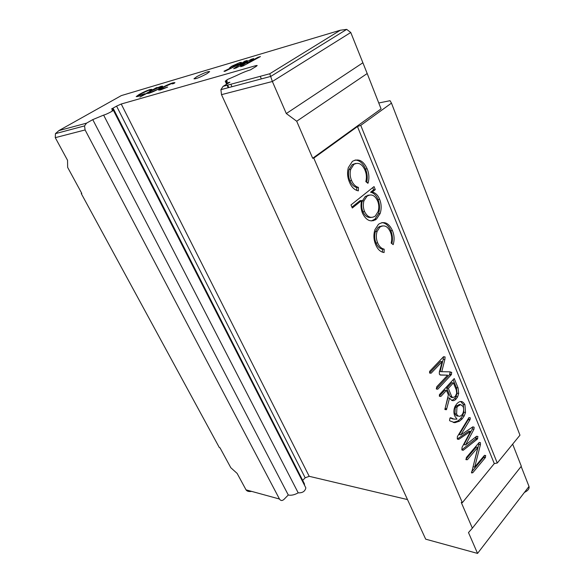 <?xml version="1.0" encoding="UTF-8"?>
<svg xmlns="http://www.w3.org/2000/svg" width="584" height="584" viewBox="0 0 584 584"><rect width="100%" height="100%" fill="white"/><g stroke="black" fill="none" stroke-linecap="round" stroke-linejoin="round"><path stroke-width="0.88" d="M256.376 66.269L256.069 65.569L257.201 65.525L255.923 66.554L250.419 69.876C246.47 71.036 241.82 72.942 236.476 75.577L227.315 79.577L225.256 81.227L227.358 81.045L226.38 82.256C226.315 82.884 227.497 82.87 229.921 82.227L223.095 86.337L269.757 73.759L340.355 30.222L121.311 95.601L58.896 130.597L86.534 123.151L84.549 125.903L85.103 129.947L55.276 137.663L55.436 133.641L58.896 130.597M373.037 220.365L373.373 220.737M375.074 219.153L375.578 219.745M379.797 226.234L380.118 226.921M367.825 195.677L367.927 195.136M196.793 76.665L193.976 78.796C195.64 79.095 199.947 77.395 206.889 73.708L209.649 71.613C207.97 71.321 203.685 73.007 196.793 76.665M340.355 30.222L346.699 29.375L350.765 32.485L367.197 73.526L296.701 121.231L286.306 113.544L272.37 81.497L221.504 94.659L425.685 539.171L477.551 553.413L529.009 486.457L521.147 466.441M221.504 94.659L220.913 89.659L223.095 86.337M230.833 84.249L231.957 86.724M302.673 480.362L305.176 477.807L116.574 106.12L111.515 108.989L113.464 108.945L304.395 483.756L304.534 485.297M367.197 73.526L381.075 108.887L312.688 158.264L296.701 121.231M251.616 491.385C248.821 491.801 246.959 491.29 246.032 489.845L237.126 473.405L230.819 467.726L219.978 447.767L219.365 447.629L81.242 193.523L81.694 193.246M246.032 489.845L279.473 499.028C280.67 500.816 282.145 500.97 283.89 499.481L288.284 495.006L92.754 119.625L86.534 123.151M116.574 106.12L121.224 104.018L309.206 476.31L407.501 499.575M309.206 476.31L305.176 477.807M303.979 482.939L304.395 483.756M305.651 487.494L305.841 487.866C305.089 491.363 302.541 493.02 298.198 492.845C294.467 494.918 291.168 495.634 288.284 495.006M92.754 119.625L103.623 115.099C105.704 114.741 113.442 110.814 113.318 110.186L112.04 110.318L113.464 108.945M256.069 65.569L121.224 104.018M235.206 66.211L224.847 71.35L223.979 71.263L231.06 67.744L229.621 67.817L231.702 66.233L239.951 62.51L241.477 62.408L239.535 63.933L235.206 66.211M139.905 97.075L156.154 87.812L157.249 87.49L155.074 88.731L161.075 86.301L162.717 86.198L159.746 88.388C155.672 90.644 152.037 92.279 148.825 93.316L147.307 93.396L147.57 93.009L139.905 97.075M150.168 89.513L151.935 89.367L151.438 89.9L149.781 90.593L150.052 90.243L148.657 90.352L140.364 94.053L138.036 95.74L144.708 93.732L137.89 96.477L136.196 96.608L139.189 94.433C143.365 92.141 147.029 90.505 150.168 89.513L150.541 90.272M172.959 82.804L174.923 82.629L174.47 83.14L172.74 83.862L171.419 83.665L162.797 87.498L160.498 89.191L167.63 87.074L160.483 89.936L158.6 90.082L161.534 87.907C165.805 85.556 169.608 83.855 172.959 82.804L173.346 83.607M233.651 68.693L244.813 61.181L247.222 60.473L240.148 65.247L251.397 59.239L253.704 58.561L246.908 63.269L257.924 57.312L260.428 56.575L243.075 65.963L240.586 66.685L247.558 61.86L236.082 67.992L233.651 68.693M55.276 137.663L67.547 160.308L67.642 167.374L81.804 193.443L81.242 193.523M378.76 102.988L390.039 100.696L391.47 103.127L360.751 125.356L357.459 126.538L313.783 158.103L312.688 158.264M476.588 436.263L477.916 436.496L477.296 439.146L463.258 450.264L461.834 449.746L462.068 447.329L470.507 431.43L458.761 439.358L457.279 438.891L457.352 436.657L468.857 417.699L470.281 417.808L470.084 419.567L460.834 434.897L472.806 426.853L474.12 427.203L473.989 429.182L465.609 444.913L476.588 436.263M458.046 387.864L458.681 393.426L457.63 396.835L456.221 398.879C454.834 400.5 453.359 401.026 451.797 400.449L449.534 398.076L446.519 409.486L444.899 409.399L448.373 394.886L446.497 390.368L440.862 396.456L439.394 396.281L439.416 394.645L454.235 378.549L458.046 387.864L456.396 387.688L457.038 393.236L458.681 393.426M378.454 224.307C384.199 220.759 388.856 222.854 392.433 230.585C394.346 235.206 394.594 239.885 393.178 244.63L391.163 243.075C392.127 239.279 391.871 235.6 390.397 232.038C387.71 226.147 384.199 224.512 379.863 227.125L377.081 231.461C375.913 235.359 376.118 239.184 377.695 242.929C379.206 246.477 381.367 248.55 384.155 249.156L384.089 252.543C380.425 251.996 377.614 249.346 375.665 244.601C373.621 239.725 373.373 234.746 374.928 229.673L378.454 224.307M352.378 161.388C358.445 158.118 363.365 160.593 367.146 168.798C369.008 173.295 369.38 177.835 368.256 182.412L367.942 183.318L365.818 181.588C366.832 177.733 366.555 173.93 364.993 170.163C362.153 163.907 358.445 161.987 353.868 164.389L350.707 169.353C349.736 173.134 350.028 176.857 351.583 180.536C353.189 184.296 355.466 186.581 358.415 187.384L358.35 190.873C354.473 190.063 351.51 187.15 349.444 182.128C347.422 177.361 347.057 172.528 348.341 167.623L352.378 161.388M313.783 158.103L462.346 502.663L461.25 502.415L472.361 528.162L521.322 466.214L512.657 444.139M357.459 126.538L494.283 463.601L462.346 502.663M352.298 207.999L350.991 204.918L374.037 186.581L375.286 189.625L372.234 192.056C375.483 192.764 377.95 195.187 379.636 199.327C381.483 204.079 381.644 208.831 380.118 213.591L376.519 219.044C371.008 222.657 366.351 220.752 362.547 213.343C360.875 209.174 360.576 204.904 361.657 200.516L352.298 207.999M451.731 372.424L451.162 374.899L437.796 389.178L436.328 388.981L436.766 386.739L447.643 375.169L440.664 375.067L439.358 374.161L439.336 372.088L442.227 361.598L431.094 373.212L429.62 372.993L429.598 371.387L443.555 356.693L445.096 356.963L444.862 359.481L441.767 371.694L449.957 371.84L451.731 372.424L450.081 372.271L449.512 374.745L451.162 374.899M465.506 412.508L464.214 415.961L462.192 418.859L459.389 421.239L454.936 422.67L449.921 420.911L449.527 420.422L449.957 418.071L450.994 417.852L453.943 419.093L457.016 419.144L454.878 416.224C453.498 413.034 453.556 409.734 455.06 406.318L456.761 403.887C459.966 400.427 462.689 400.704 464.93 404.712L465.506 412.508L463.857 412.289L462.572 415.735L460.55 418.633L462.192 418.859M485.698 455.535L485.275 457.703L472.799 472.719L471.565 472.938L477.851 447.366L467.426 459.688L466.003 459.674L466.441 457.454L479.143 442.489L480.428 442.643L480.435 444.672L474.704 467.069L484.362 455.476L485.698 455.535L484.501 455.323M472.361 528.162L468.492 532.571L477.551 553.413M279.473 499.028L85.103 129.947M360.751 125.356L497.261 463.024L494.283 463.601M391.47 103.127L519.964 435.182L497.261 463.024M355.116 160.023C359.649 160.293 363.102 163.294 365.489 169.017L367.146 168.798M365.489 169.017C367.299 173.375 367.701 177.806 366.686 182.303M355.685 163.418L352.21 164.615L353.868 164.389M352.21 164.615L349.057 169.572C348.086 173.346 348.378 177.069 349.933 180.733L351.583 180.536M349.933 180.733C351.539 184.486 353.816 186.763 356.766 187.566L358.415 187.384M356.766 187.566L356.707 190.464M372.738 187.625L373.629 189.8L375.286 189.625M373.629 189.8L370.577 192.231L372.234 192.056M370.577 192.231C373.826 192.939 376.293 195.355 377.979 199.48L379.636 199.327M377.979 199.48C379.826 204.225 379.987 208.97 378.461 213.722L374.862 219.168L376.519 219.044M374.862 219.168L371.38 220.934M351.926 207.123L359.999 200.67L361.657 200.516M369.263 195.049L365.314 196.436L362.284 201.013C361.292 204.634 361.511 208.203 362.919 211.722C364.964 216.073 367.738 217.963 371.234 217.394M375.256 216.073L378.103 211.583C379.184 208.013 379.023 204.466 377.622 200.925C374.833 195.136 371.285 193.581 366.971 196.268L363.934 200.852C362.949 204.48 363.16 208.057 364.577 211.591C367.467 217.212 371.03 218.708 375.256 216.073M362.919 211.722L364.577 211.591M365.314 196.436L366.971 196.268M381.943 222.57C385.82 223.073 388.761 225.774 390.776 230.68L392.433 230.585M390.776 230.68C392.506 234.848 392.871 239.163 391.871 243.623M382.17 225.884L378.213 227.227L379.863 227.125M378.213 227.227L375.424 231.556C374.264 235.454 374.468 239.265 376.038 243.002L377.695 242.929M376.038 243.002C377.556 246.543 379.709 248.616 382.498 249.222L384.155 249.156M382.498 249.222L382.44 252.215M449.512 374.745L436.277 388.849M436.343 389.017L437.796 389.178M439.986 374.921L447.643 375.169M440.278 375.03L440.664 375.067M429.583 372.906L440.577 361.459L442.227 361.598M429.656 373.074L431.094 373.212M444.862 359.481L443.205 359.342L443.446 356.831L445.096 356.963M443.205 359.342L440.117 371.534L441.767 371.694M449.775 371.833L450.081 372.271M457.038 393.236L455.987 396.638L454.571 398.675L456.221 398.879M454.571 398.675L451.848 400.471M446.716 408.727L445.066 408.515L447.884 397.879L449.534 398.076M445.066 408.515L444.862 409.289L446.519 409.486M444.971 409.537L446.359 409.727M439.336 396.127L444.847 390.178L446.497 390.368M439.394 396.281L440.862 396.456M453.14 379.731L456.396 387.688M451.191 397.375L452.841 397.573L455.228 396.514L456.695 393.251L456.265 389.878L453.41 382.907L451.76 382.739L446.687 388.199L450.081 396.39L451.739 397.441M450.081 396.39L451.731 396.587L452.841 397.573M446.687 388.199L448.337 388.382L451.731 396.587M453.41 382.907L448.337 388.382M460.55 418.633L457.746 421.006L459.389 421.239M457.746 421.006L453.286 422.429L454.936 422.67M450.374 417.764L450.994 417.852M450.016 418.02L453.943 419.093M452.301 418.859L453.111 418.976M460.666 401.478L463.287 404.508L464.93 404.712M463.287 404.508L463.857 412.289M459.696 404.529L456.089 406.041L455.286 407.209L454.958 413.779C455.739 415.509 456.834 416.253 458.25 416.012M456.6 414.005C458.017 416.647 459.754 416.983 461.82 415.005L462.689 413.742C463.813 411.319 463.944 408.909 463.09 406.522L460.688 404.654L457.739 406.252L456.936 407.42L456.6 414.005L454.958 413.779M456.089 406.041L457.739 406.252M459.039 404.442L460.688 404.654M476.566 436.284L477.916 436.496M476.347 436.452L475.653 438.891L477.296 439.146M475.653 438.891L461.856 449.789M461.981 450.038L463.258 450.264M457.309 438.964L468.864 431.182L470.507 431.43M468.93 417.626L470.281 417.808M468.726 417.867L468.207 419.714L469.85 419.947M468.207 419.714L459.192 434.642L460.834 434.897M472.617 426.984L474.12 427.203M472.514 427.05L472.346 428.933L463.966 444.643L465.609 444.913M484.187 455.688L483.64 457.411L485.275 457.703M483.64 457.411L471.551 471.938M471.485 472.463L472.799 472.719M465.879 459.279L476.208 447.096L477.851 447.366M465.908 459.411L467.426 459.688M479.187 442.438L480.428 442.643M478.902 442.767L478.792 444.402L480.435 444.672M478.792 444.402L473.062 466.762L474.704 467.069M161.549 87.286L161.075 86.301M147.832 93.542L147.57 93.009M158.614 88.724L160.899 87.045L159.622 87.133L151.329 90.863L149 92.542L150.263 92.484L158.731 88.958M231.257 68.167L231.06 67.744M232.33 67.635L231.702 66.233M240.36 63.422L239.951 62.51M233.841 65.642L232.899 66.357L233.527 66.32L238.053 63.955L233.841 65.642M233.797 66.904L233.527 66.32M237.308 65.145L237.104 64.685M245.127 61.889L244.813 61.181M240.352 65.707L240.148 65.247M251.704 59.948L251.397 59.239M247.127 63.773L246.908 63.269M258.143 57.809L257.924 57.312M247.886 62.597L247.558 61.86M375.001 220.088L374.497 219.445M362.701 62.89L286.306 113.544M103.623 115.099L298.198 492.845M350.765 32.485L272.37 81.497L269.757 73.759M529.009 486.457C529.527 488.684 528.002 490.669 524.425 492.421M457.396 439.139L458.761 439.358M472.346 428.933L473.989 429.182M260.216 76.329L261.347 78.906M225.322 81.38L226.614 84.213M227.088 85.257L228.205 87.717M368.256 182.412L367.007 182.558M350.707 169.353L349.057 169.572M380.118 213.591L378.461 213.722M363.934 200.852L362.284 201.013M377.081 231.461L375.424 231.556M451.593 374.278L449.943 374.118M457.63 396.835L455.987 396.638M464.214 415.961L462.572 415.735M456.936 407.42L455.286 407.209M477.756 438.591L476.113 438.336M470.084 419.567L468.441 419.341M485.559 457.309L483.924 457.016M138.079 95.834L138.335 96.345M160.899 87.045L161.14 87.549M149.044 92.652L149.3 93.17M160.549 89.294L160.812 89.841M232.921 66.408L233.264 67.175M238.053 63.955L238.345 64.605M113.318 110.186L305.841 487.866M226.534 82.6L227.125 83.906M227.672 85.103L228.789 87.564M84.549 125.903L55.436 133.641M346.699 29.375L270.472 76.606M270.436 76.489L220.913 89.659"/></g></svg>

